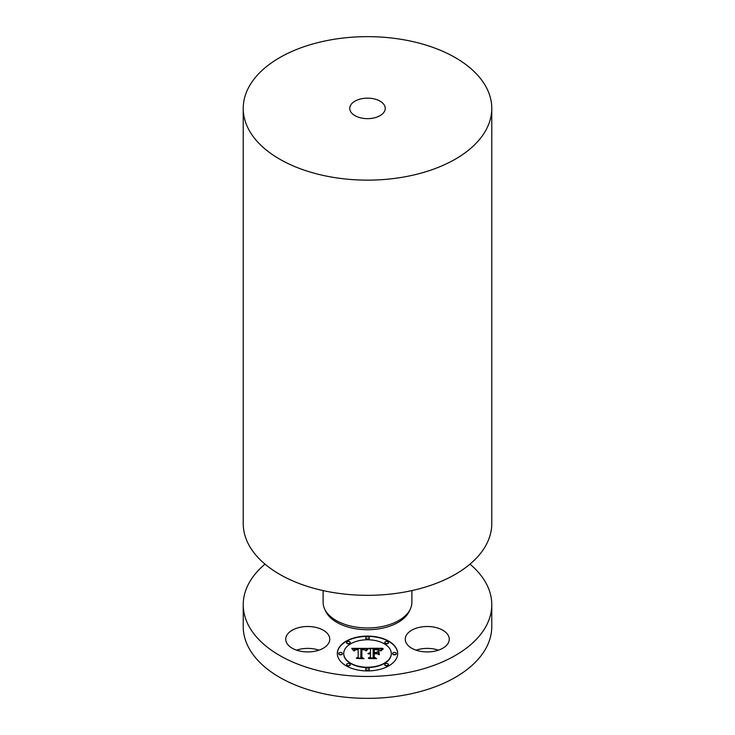 <?xml version="1.0" encoding="UTF-8"?>
<svg xmlns="http://www.w3.org/2000/svg" width="735" height="735" viewBox="0 0 735 735"><rect width="100%" height="100%" fill="white"/><g stroke="black" fill="none" stroke-linecap="round" stroke-linejoin="round"><path stroke-width="1.1" d="M313.946 627.019A22.013 12.706 0 0 0 285.731 639.211A22.013 12.706 0 0 0 301.552 651.412A22.013 12.706 0 0 0 329.758 639.211A22.013 12.706 0 0 0 313.946 627.019M318.935 650.163A22.013 12.706 180 0 0 313.946 648.904A22.013 12.706 0 0 0 296.554 650.163M469.996 564.14A124.27 71.745 180 0 1 491.77 604.721L491.77 626.606A124.27 71.745 180 0 1 402.486 695.448A124.27 71.745 180 0 1 243.23 626.606L243.23 604.721A124.27 71.745 180 0 1 265.004 564.14M416.065 650.163A22.013 12.706 180 0 1 438.446 650.163M491.77 604.721A124.27 71.745 180 0 1 402.486 673.563A124.27 71.745 180 0 1 243.23 604.721M323.115 590.582L323.115 602.342A44.385 25.624 0 0 0 379.995 626.927A44.385 25.624 0 0 0 411.885 602.342L411.885 590.582M243.23 108.394L243.23 523.568A124.27 71.745 0 0 0 402.486 592.419A124.27 71.745 0 0 0 491.77 523.568L491.77 108.394A124.27 71.745 180 0 1 402.486 177.236A124.27 71.745 180 0 1 243.23 108.394A124.27 71.745 180 0 1 332.514 39.552A124.27 71.745 180 0 1 491.77 108.394M362.502 98.563A17.75 10.253 180 0 1 385.25 108.394A17.75 10.253 180 0 1 372.498 118.234A17.75 10.253 180 0 1 349.75 108.394A17.75 10.253 180 0 1 362.502 98.563M406.133 635.637A22.013 12.706 0 0 0 405.242 639.211A22.013 12.706 0 0 0 424.123 651.798A22.013 12.706 0 0 0 448.378 642.794A22.013 12.706 0 0 0 449.269 639.211A22.013 12.706 0 0 0 430.388 626.633A22.013 12.706 0 0 0 406.133 635.637M397.681 653.507A30.181 17.429 180 0 1 367.5 670.926A30.181 17.429 180 0 1 337.319 653.507A30.181 17.429 180 0 1 367.5 636.078A30.181 17.429 180 0 1 397.681 653.507M391.277 653.507A23.777 13.726 180 0 1 367.5 667.233A23.777 13.726 180 0 1 343.723 653.507A23.777 13.726 180 0 1 367.5 639.781A23.777 13.726 180 0 1 391.277 653.507L391.277 653.792A23.777 13.726 0 0 1 367.5 667.527A23.777 13.726 0 0 1 343.723 653.792L343.723 653.507M367.408 648.399L365.598 650.604L364.165 649.216L360.968 648.977L360.812 657.228L362.364 658.064L356.337 658.064L358.184 657.173L358.184 649.593L355.731 649.74L354.325 650.806L355.235 649.676L358.184 649.023L354.61 649.299L353.618 650.732L351.707 648.371L367.408 648.399M368.161 648.913L366.085 650.925L368.161 648.913M364.615 649.887L361.877 649.602L361.868 657.255L363.963 658.689L356.916 658.477L363.237 658.477L361.473 657.32L361.473 649.382L364.624 649.768M382.411 648.288L380.252 650.576L378.139 649.124L373.141 648.922L373.141 652.487L373.95 652.487L373.95 649.345L379.435 650.117L374.271 649.547L374.271 652.487L376.265 652.487L378.378 651.201L378.378 654.389L376.164 653.13L373.141 653.13L373.141 656.961L374.832 657.954L368.354 657.954L370.504 656.961L370.504 653.691L368.474 653.975L370.504 653.13L367.895 653.571L370.504 652.487L370.504 649.271L368.722 648.288L382.411 648.288M383.054 649.005L380.767 650.98L383.054 649.005M379.343 654.756L378.994 651.357L378.994 654.646M374.271 653.764L374.271 657.026L376.596 658.689L368.63 658.477L375.861 658.477L373.95 657.118L373.95 653.562L376.981 653.764L374.271 653.764M369.328 637.925A1.828 1.057 180 0 1 367.5 638.981A1.828 1.057 180 0 1 365.672 637.925A1.828 1.057 180 0 1 367.5 636.868A1.828 1.057 180 0 1 369.328 637.925L369.328 638.219A1.828 1.057 0 0 1 367.5 639.275A1.828 1.057 0 0 1 365.672 638.219L365.672 637.925M396.312 653.507A1.828 1.057 180 0 1 394.484 654.563A1.828 1.057 180 0 1 392.646 653.507A1.828 1.057 180 0 1 394.484 652.45A1.828 1.057 180 0 1 396.312 653.507L396.312 653.792A1.828 1.057 0 0 1 394.484 654.848A1.828 1.057 0 0 1 392.646 653.792L392.646 653.507M388.411 642.491A1.828 1.057 180 0 1 386.573 643.548A1.828 1.057 180 0 1 384.745 642.491A1.828 1.057 180 0 1 386.573 641.434A1.828 1.057 180 0 1 388.411 642.491L388.411 642.785A1.828 1.057 0 0 1 386.573 643.832A1.828 1.057 0 0 1 384.745 642.785L384.745 642.491M369.328 669.08A1.828 1.057 180 0 1 367.5 670.136A1.828 1.057 180 0 1 365.672 669.08A1.828 1.057 180 0 1 367.5 668.023A1.828 1.057 180 0 1 369.328 669.08L369.328 669.374A1.828 1.057 0 0 1 367.5 670.43A1.828 1.057 0 0 1 365.672 669.374L365.672 669.08M388.411 664.523A1.828 1.057 180 0 1 386.573 665.579A1.828 1.057 180 0 1 384.745 664.523A1.828 1.057 180 0 1 386.573 663.466A1.828 1.057 180 0 1 388.411 664.523L388.411 664.808A1.828 1.057 0 0 1 386.573 665.864A1.828 1.057 0 0 1 384.745 664.808L384.745 664.523M338.688 653.507A1.828 1.057 180 0 1 340.516 652.45A1.828 1.057 180 0 1 342.354 653.507A1.828 1.057 180 0 1 340.516 654.563A1.828 1.057 180 0 1 338.688 653.507L338.688 653.792A1.828 1.057 0 0 0 340.516 654.848A1.828 1.057 0 0 0 342.354 653.792L342.354 653.507M346.589 642.491A1.828 1.057 180 0 1 348.427 641.434A1.828 1.057 180 0 1 350.255 642.491A1.828 1.057 180 0 1 348.427 643.548A1.828 1.057 180 0 1 346.589 642.491L346.589 642.785A1.828 1.057 0 0 0 348.427 643.832A1.828 1.057 0 0 0 350.255 642.785L350.255 642.491M346.589 664.523A1.828 1.057 180 0 1 348.427 663.466A1.828 1.057 180 0 1 350.255 664.523A1.828 1.057 180 0 1 348.427 665.579A1.828 1.057 180 0 1 346.589 664.523L346.589 664.808A1.828 1.057 0 0 0 348.427 665.864A1.828 1.057 0 0 0 350.255 664.808L350.255 664.523M368.033 653.663L370.504 652.487M368.979 657.954L370.504 656.961M373.141 656.961L374.335 657.954M374.271 652.487L376.265 652.781L378.378 651.495L378.378 654.389M373.141 652.487L373.95 652.487M369.246 648.582L382.044 648.582M351.964 648.656L367.234 648.582M358.074 649.593L358.184 649.023M354.362 650.98L355.161 649.997M356.934 658.064L358.184 657.173M360.812 657.228L361.822 658.064M366.25 650.962L368.014 648.959M383.174 648.628L380.877 650.741M361.473 657.32L361.877 649.666M361.868 657.255L363.54 658.689M373.95 657.118L374.271 653.856M374.271 657.026L376.191 658.689M397.681 653.654A30.181 17.429 0 0 0 367.5 636.372A30.181 17.429 0 0 0 337.319 653.654M409.808 610.078A43.319 25.008 180 0 1 379.692 628.71A43.319 25.008 180 0 1 325.192 610.078"/></g></svg>
